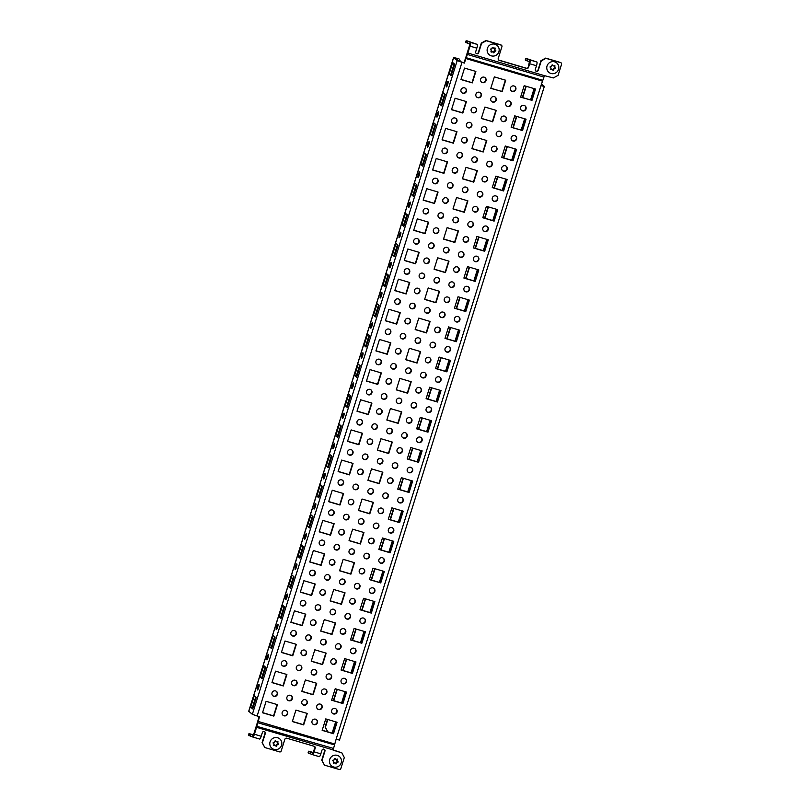 <?xml version="1.0" encoding="UTF-8"?>
<svg xmlns="http://www.w3.org/2000/svg" width="810" height="810" viewBox="0 0 810 810"><rect width="100%" height="100%" fill="white"/><g stroke="black" fill="none" stroke-linecap="round" stroke-linejoin="round"><path stroke-width="1.21" d="M525.255 59.96L525.751 58.29L536.929 62.036A3.422 0.668 106.4 0 1 536.473 65.752L529.669 63.747L528.535 67.372A1.59 1.549 -50.1 0 1 526.571 68.435L499.254 60.375A1.59 1.549 -50.1 0 1 498.241 58.421L501.927 46.666A1.266 1.235 129.9 0 0 501.106 45.107L486.314 40.743L481.606 43.305L478.68 52.65A1.59 1.549 -50.1 0 1 476.169 53.43A1.59 1.549 -50.1 0 1 475.693 51.769L476.827 48.154L470.033 46.15A3.422 0.668 -73.6 0 0 470.488 42.424L467.117 40.885L477.292 44.428A3.422 0.668 106.4 0 1 476.827 48.154M501.542 45.34L501.258 45.097A1.266 1.235 129.9 0 0 500.823 44.864L486.03 40.5L481.312 43.062L478.386 52.407A1.59 1.549 -50.1 0 1 476.027 53.298M541.475 83.956L544.34 86.397L540.938 85.698L543.956 77.061A4.313 0.85 106.4 0 0 544.442 75.654L553.382 77.932L558.09 75.36L561.563 64.273A1.266 1.235 129.9 0 0 560.753 62.714L545.96 58.35L541.252 60.912L538.316 70.257A1.59 1.549 -50.1 0 1 535.815 71.027A1.59 1.549 -50.1 0 1 535.339 69.376L536.473 65.752M561.188 62.947L560.895 62.704A1.266 1.235 129.9 0 0 560.459 62.471L545.667 58.107L540.958 60.669L538.032 70.014A1.59 1.549 -50.1 0 1 535.673 70.905M313.865 724.626A2.855 2.784 -50.1 0 1 312.255 720.596A2.855 2.784 -50.1 0 1 316.538 719.715A2.855 2.784 -50.1 0 1 313.865 724.626M316.396 719.604A2.855 2.784 -50.1 0 1 313.571 724.383A2.855 2.784 -50.1 0 1 312.741 723.968M504.549 116.134A2.855 2.784 129.9 0 0 501.866 121.034A2.855 2.784 129.9 0 0 506.159 120.163A2.855 2.784 129.9 0 0 504.549 116.134M501.724 120.913A2.855 2.784 129.9 0 0 505.825 120.001A2.855 2.784 129.9 0 0 505.379 116.539M470.002 122.411A2.855 2.784 129.9 0 0 467.319 127.312A2.855 2.784 129.9 0 0 471.612 126.441A2.855 2.784 129.9 0 0 470.002 122.411M467.178 127.18A2.855 2.784 129.9 0 0 471.278 126.279A2.855 2.784 129.9 0 0 470.833 122.816M499.821 131.21A2.855 2.784 129.9 0 0 497.148 136.11A2.855 2.784 129.9 0 0 501.43 135.24A2.855 2.784 129.9 0 0 499.821 131.21M497.006 135.989A2.855 2.784 129.9 0 0 500.661 131.615M484.917 126.805A2.855 2.784 129.9 0 0 482.233 131.706A2.855 2.784 129.9 0 0 486.526 130.835A2.855 2.784 129.9 0 0 484.917 126.805M482.092 131.584A2.855 2.784 129.9 0 0 485.747 127.221M514.735 135.614A2.855 2.784 129.9 0 0 512.052 140.515A2.855 2.784 129.9 0 0 516.345 139.644A2.855 2.784 129.9 0 0 514.735 135.614M511.91 140.383A2.855 2.784 129.9 0 0 516.01 139.482A2.855 2.784 129.9 0 0 515.565 136.019M455.088 118.007A2.855 2.784 129.9 0 0 452.405 122.907A2.855 2.784 129.9 0 0 456.698 122.037A2.855 2.784 129.9 0 0 455.088 118.007M452.274 122.786A2.855 2.784 129.9 0 0 455.929 118.412M474.731 107.335A2.855 2.784 129.9 0 0 472.048 112.236A2.855 2.784 129.9 0 0 476.341 111.365A2.855 2.784 129.9 0 0 474.731 107.335M471.906 112.104A2.855 2.784 129.9 0 0 475.996 111.203A2.855 2.784 129.9 0 0 475.561 107.74M484.177 77.183A2.855 2.784 129.9 0 0 481.494 82.083A2.855 2.784 129.9 0 0 485.787 81.213A2.855 2.784 129.9 0 0 484.177 77.183M481.353 81.952A2.855 2.784 129.9 0 0 485.453 81.051A2.855 2.784 129.9 0 0 485.008 77.588M513.996 85.981A2.855 2.784 129.9 0 0 511.312 90.882A2.855 2.784 129.9 0 0 515.606 90.011A2.855 2.784 129.9 0 0 513.996 85.981M511.181 90.75A2.855 2.784 129.9 0 0 515.271 89.849A2.855 2.784 129.9 0 0 514.826 86.386M479.449 92.259A2.855 2.784 129.9 0 0 476.766 97.159A2.855 2.784 129.9 0 0 481.059 96.289A2.855 2.784 129.9 0 0 479.449 92.259M476.634 97.028A2.855 2.784 129.9 0 0 480.725 96.127A2.855 2.784 129.9 0 0 480.279 92.664M509.277 101.058A2.855 2.784 129.9 0 0 506.594 105.958A2.855 2.784 129.9 0 0 510.887 105.087A2.855 2.784 129.9 0 0 509.277 101.058M506.452 105.837A2.855 2.784 129.9 0 0 510.108 101.463M494.363 96.653A2.855 2.784 129.9 0 0 491.68 101.554A2.855 2.784 129.9 0 0 495.973 100.683A2.855 2.784 129.9 0 0 494.363 96.653M491.538 101.432A2.855 2.784 129.9 0 0 495.639 100.531A2.855 2.784 129.9 0 0 495.193 97.068M524.181 105.452A2.855 2.784 129.9 0 0 521.498 110.362A2.855 2.784 129.9 0 0 525.791 109.492A2.855 2.784 129.9 0 0 524.181 105.452M521.367 110.231A2.855 2.784 129.9 0 0 525.457 109.33A2.855 2.784 129.9 0 0 525.022 105.867M464.545 87.855A2.855 2.784 129.9 0 0 461.862 92.755A2.855 2.784 129.9 0 0 466.155 91.884A2.855 2.784 129.9 0 0 464.545 87.855M461.72 92.634A2.855 2.784 129.9 0 0 465.375 88.26M465.274 137.487A2.855 2.784 129.9 0 0 462.601 142.388A2.855 2.784 129.9 0 0 466.884 141.517A2.855 2.784 129.9 0 0 465.274 137.487M462.459 142.256A2.855 2.784 129.9 0 0 466.55 141.355A2.855 2.784 129.9 0 0 466.115 137.892M455.827 167.64A2.855 2.784 129.9 0 0 453.144 172.54A2.855 2.784 129.9 0 0 457.437 171.669A2.855 2.784 129.9 0 0 455.827 167.64M453.003 172.409A2.855 2.784 129.9 0 0 457.103 171.507A2.855 2.784 129.9 0 0 456.658 168.045M446.381 197.792A2.855 2.784 129.9 0 0 443.698 202.692A2.855 2.784 129.9 0 0 447.991 201.822A2.855 2.784 129.9 0 0 446.381 197.792M443.556 202.571A2.855 2.784 129.9 0 0 447.211 198.197M436.934 227.944A2.855 2.784 129.9 0 0 434.251 232.845A2.855 2.784 129.9 0 0 438.544 231.974A2.855 2.784 129.9 0 0 436.934 227.944M434.109 232.723A2.855 2.784 129.9 0 0 437.764 228.349M427.477 258.096A2.855 2.784 129.9 0 0 424.794 262.997A2.855 2.784 129.9 0 0 429.087 262.126A2.855 2.784 129.9 0 0 427.477 258.096M424.653 262.875A2.855 2.784 129.9 0 0 428.753 261.974A2.855 2.784 129.9 0 0 428.308 258.501M418.031 288.249A2.855 2.784 129.9 0 0 415.348 293.149A2.855 2.784 129.9 0 0 419.641 292.278A2.855 2.784 129.9 0 0 418.031 288.249M415.206 293.028A2.855 2.784 129.9 0 0 419.307 292.126A2.855 2.784 129.9 0 0 418.861 288.664M408.584 318.401A2.855 2.784 129.9 0 0 405.901 323.301A2.855 2.784 129.9 0 0 410.194 322.431A2.855 2.784 129.9 0 0 408.584 318.401M405.759 323.18A2.855 2.784 129.9 0 0 409.414 318.816M399.127 348.553A2.855 2.784 129.9 0 0 396.454 353.454A2.855 2.784 129.9 0 0 400.737 352.583A2.855 2.784 129.9 0 0 399.127 348.553M396.313 353.332A2.855 2.784 129.9 0 0 399.968 348.968M389.681 378.705A2.855 2.784 129.9 0 0 386.998 383.616A2.855 2.784 129.9 0 0 391.291 382.745A2.855 2.784 129.9 0 0 389.681 378.705M386.856 383.484A2.855 2.784 129.9 0 0 390.957 382.583A2.855 2.784 129.9 0 0 390.511 379.12M380.234 408.858A2.855 2.784 129.9 0 0 377.551 413.768A2.855 2.784 129.9 0 0 381.844 412.897A2.855 2.784 129.9 0 0 380.234 408.858M377.409 413.637A2.855 2.784 129.9 0 0 381.51 412.735A2.855 2.784 129.9 0 0 381.065 409.273M370.788 439.02A2.855 2.784 129.9 0 0 368.104 443.921A2.855 2.784 129.9 0 0 372.397 443.05A2.855 2.784 129.9 0 0 370.788 439.02M367.963 443.789A2.855 2.784 129.9 0 0 372.053 442.888A2.855 2.784 129.9 0 0 371.618 439.425M361.331 469.172A2.855 2.784 129.9 0 0 358.648 474.073A2.855 2.784 129.9 0 0 362.941 473.202A2.855 2.784 129.9 0 0 361.331 469.172M358.516 473.941A2.855 2.784 129.9 0 0 362.607 473.04A2.855 2.784 129.9 0 0 362.171 469.577M351.884 499.325A2.855 2.784 129.9 0 0 349.201 504.225A2.855 2.784 129.9 0 0 353.494 503.354A2.855 2.784 129.9 0 0 351.884 499.325M349.059 504.093A2.855 2.784 129.9 0 0 353.16 503.192A2.855 2.784 129.9 0 0 352.714 499.729M342.438 529.477A2.855 2.784 129.9 0 0 339.755 534.377A2.855 2.784 129.9 0 0 344.048 533.506A2.855 2.784 129.9 0 0 342.438 529.477M339.613 534.256A2.855 2.784 129.9 0 0 343.268 529.882M332.991 559.629A2.855 2.784 129.9 0 0 330.308 564.529A2.855 2.784 129.9 0 0 334.601 563.659A2.855 2.784 129.9 0 0 332.991 559.629M330.166 564.408A2.855 2.784 129.9 0 0 333.821 560.034M323.534 589.781A2.855 2.784 129.9 0 0 320.851 594.682A2.855 2.784 129.9 0 0 325.144 593.811A2.855 2.784 129.9 0 0 323.534 589.781M320.709 594.56A2.855 2.784 129.9 0 0 324.81 593.649A2.855 2.784 129.9 0 0 324.365 590.186M314.088 619.933A2.855 2.784 129.9 0 0 311.404 624.834A2.855 2.784 129.9 0 0 315.697 623.963A2.855 2.784 129.9 0 0 314.088 619.933M311.263 624.712A2.855 2.784 129.9 0 0 315.363 623.811A2.855 2.784 129.9 0 0 314.918 620.338M304.641 650.086A2.855 2.784 129.9 0 0 301.958 654.986A2.855 2.784 129.9 0 0 306.251 654.115A2.855 2.784 129.9 0 0 304.641 650.086M301.816 654.865A2.855 2.784 129.9 0 0 305.471 650.501M295.184 680.238A2.855 2.784 129.9 0 0 292.511 685.138A2.855 2.784 129.9 0 0 296.794 684.268A2.855 2.784 129.9 0 0 295.184 680.238M292.369 685.017A2.855 2.784 129.9 0 0 296.025 680.653M445.642 148.159A2.855 2.784 129.9 0 0 442.959 153.06A2.855 2.784 129.9 0 0 447.252 152.189A2.855 2.784 129.9 0 0 445.642 148.159M442.817 152.938A2.855 2.784 129.9 0 0 446.917 152.037A2.855 2.784 129.9 0 0 446.472 148.574M436.195 178.311A2.855 2.784 129.9 0 0 433.512 183.212A2.855 2.784 129.9 0 0 437.805 182.341A2.855 2.784 129.9 0 0 436.195 178.311M433.37 183.09A2.855 2.784 129.9 0 0 437.025 178.727M426.748 208.464A2.855 2.784 129.9 0 0 424.065 213.364A2.855 2.784 129.9 0 0 428.358 212.493A2.855 2.784 129.9 0 0 426.748 208.464M423.924 213.243A2.855 2.784 129.9 0 0 427.579 208.879M417.292 238.616A2.855 2.784 129.9 0 0 414.609 243.526A2.855 2.784 129.9 0 0 418.902 242.656A2.855 2.784 129.9 0 0 417.292 238.616M414.467 243.395A2.855 2.784 129.9 0 0 418.567 242.494A2.855 2.784 129.9 0 0 418.122 239.031M407.845 268.768A2.855 2.784 129.9 0 0 405.162 273.679A2.855 2.784 129.9 0 0 409.455 272.808A2.855 2.784 129.9 0 0 407.845 268.768M405.02 273.547A2.855 2.784 129.9 0 0 409.121 272.646A2.855 2.784 129.9 0 0 408.675 269.183M398.399 298.93A2.855 2.784 129.9 0 0 395.715 303.831A2.855 2.784 129.9 0 0 400.008 302.96A2.855 2.784 129.9 0 0 398.399 298.93M395.574 303.699A2.855 2.784 129.9 0 0 399.664 302.798A2.855 2.784 129.9 0 0 399.229 299.335M388.942 329.083A2.855 2.784 129.9 0 0 386.269 333.983A2.855 2.784 129.9 0 0 390.552 333.113A2.855 2.784 129.9 0 0 388.942 329.083M386.127 333.852A2.855 2.784 129.9 0 0 390.217 332.95A2.855 2.784 129.9 0 0 389.782 329.488M379.495 359.235A2.855 2.784 129.9 0 0 376.812 364.135A2.855 2.784 129.9 0 0 381.105 363.265A2.855 2.784 129.9 0 0 379.495 359.235M376.67 364.004A2.855 2.784 129.9 0 0 380.771 363.103A2.855 2.784 129.9 0 0 380.325 359.64M370.048 389.387A2.855 2.784 129.9 0 0 367.365 394.288A2.855 2.784 129.9 0 0 371.658 393.417A2.855 2.784 129.9 0 0 370.048 389.387M367.224 394.166A2.855 2.784 129.9 0 0 371.324 393.255A2.855 2.784 129.9 0 0 370.879 389.792M360.602 419.539A2.855 2.784 129.9 0 0 357.919 424.44A2.855 2.784 129.9 0 0 362.212 423.569A2.855 2.784 129.9 0 0 360.602 419.539M357.777 424.318A2.855 2.784 129.9 0 0 361.432 419.944M351.145 449.692A2.855 2.784 129.9 0 0 348.462 454.592A2.855 2.784 129.9 0 0 352.755 453.721A2.855 2.784 129.9 0 0 351.145 449.692M348.33 454.471A2.855 2.784 129.9 0 0 352.421 453.559A2.855 2.784 129.9 0 0 351.975 450.097M341.699 479.844A2.855 2.784 129.9 0 0 339.015 484.744A2.855 2.784 129.9 0 0 343.308 483.874A2.855 2.784 129.9 0 0 341.699 479.844M338.874 484.623A2.855 2.784 129.9 0 0 342.974 483.722A2.855 2.784 129.9 0 0 342.529 480.249M332.252 509.996A2.855 2.784 129.9 0 0 329.569 514.897A2.855 2.784 129.9 0 0 333.862 514.026A2.855 2.784 129.9 0 0 332.252 509.996M329.427 514.775A2.855 2.784 129.9 0 0 333.082 510.411M322.795 540.149A2.855 2.784 129.9 0 0 320.122 545.049A2.855 2.784 129.9 0 0 324.415 544.178A2.855 2.784 129.9 0 0 322.795 540.149M319.98 544.928A2.855 2.784 129.9 0 0 323.635 540.564M313.349 570.301A2.855 2.784 129.9 0 0 310.665 575.211A2.855 2.784 129.9 0 0 314.958 574.331A2.855 2.784 129.9 0 0 313.349 570.301M310.524 575.08A2.855 2.784 129.9 0 0 314.624 574.179A2.855 2.784 129.9 0 0 314.179 570.716M303.902 600.453A2.855 2.784 129.9 0 0 301.219 605.364A2.855 2.784 129.9 0 0 305.512 604.493A2.855 2.784 129.9 0 0 303.902 600.453M301.077 605.232A2.855 2.784 129.9 0 0 305.178 604.331A2.855 2.784 129.9 0 0 304.732 600.868M294.455 630.605A2.855 2.784 129.9 0 0 291.772 635.516A2.855 2.784 129.9 0 0 296.065 634.645A2.855 2.784 129.9 0 0 294.455 630.605M291.63 635.384A2.855 2.784 129.9 0 0 295.721 634.483A2.855 2.784 129.9 0 0 295.285 631.02M284.998 660.768A2.855 2.784 129.9 0 0 282.315 665.668A2.855 2.784 129.9 0 0 286.608 664.797A2.855 2.784 129.9 0 0 284.998 660.768M282.184 665.537A2.855 2.784 129.9 0 0 286.274 664.635A2.855 2.784 129.9 0 0 285.839 661.173M275.552 690.92A2.855 2.784 129.9 0 0 272.869 695.82A2.855 2.784 129.9 0 0 277.162 694.95A2.855 2.784 129.9 0 0 275.552 690.92M272.727 695.689A2.855 2.784 129.9 0 0 276.828 694.788A2.855 2.784 129.9 0 0 276.382 691.325M505.288 165.766A2.855 2.784 129.9 0 0 502.605 170.667A2.855 2.784 129.9 0 0 506.898 169.796A2.855 2.784 129.9 0 0 505.288 165.766M502.463 170.535A2.855 2.784 129.9 0 0 506.554 169.634A2.855 2.784 129.9 0 0 506.118 166.172M495.841 195.919A2.855 2.784 129.9 0 0 493.158 200.819A2.855 2.784 129.9 0 0 497.451 199.948A2.855 2.784 129.9 0 0 495.841 195.919M493.017 200.688A2.855 2.784 129.9 0 0 497.107 199.786A2.855 2.784 129.9 0 0 496.672 196.324M486.385 226.071A2.855 2.784 129.9 0 0 483.702 230.971A2.855 2.784 129.9 0 0 487.995 230.101A2.855 2.784 129.9 0 0 486.385 226.071M483.56 230.85A2.855 2.784 129.9 0 0 487.66 229.939A2.855 2.784 129.9 0 0 487.215 226.476M476.938 256.223A2.855 2.784 129.9 0 0 474.255 261.124A2.855 2.784 129.9 0 0 478.548 260.253A2.855 2.784 129.9 0 0 476.938 256.223M474.113 261.002A2.855 2.784 129.9 0 0 478.214 260.091A2.855 2.784 129.9 0 0 477.768 256.628M467.492 286.375A2.855 2.784 129.9 0 0 464.808 291.276A2.855 2.784 129.9 0 0 469.101 290.405A2.855 2.784 129.9 0 0 467.492 286.375M464.667 291.154A2.855 2.784 129.9 0 0 468.322 286.781M458.035 316.528A2.855 2.784 129.9 0 0 455.362 321.428A2.855 2.784 129.9 0 0 459.645 320.558A2.855 2.784 129.9 0 0 458.035 316.528M455.22 321.307A2.855 2.784 129.9 0 0 459.31 320.406A2.855 2.784 129.9 0 0 458.875 316.933M448.588 346.68A2.855 2.784 129.9 0 0 445.905 351.58A2.855 2.784 129.9 0 0 450.198 350.71A2.855 2.784 129.9 0 0 448.588 346.68M445.763 351.459A2.855 2.784 129.9 0 0 449.864 350.558A2.855 2.784 129.9 0 0 449.418 347.095M439.142 376.832A2.855 2.784 129.9 0 0 436.458 381.733A2.855 2.784 129.9 0 0 440.751 380.862A2.855 2.784 129.9 0 0 439.142 376.832M436.317 381.611A2.855 2.784 129.9 0 0 440.417 380.71A2.855 2.784 129.9 0 0 439.972 377.247M429.695 406.984A2.855 2.784 129.9 0 0 427.012 411.895A2.855 2.784 129.9 0 0 431.305 411.014A2.855 2.784 129.9 0 0 429.695 406.984M426.87 411.763A2.855 2.784 129.9 0 0 430.525 407.4M420.238 437.137A2.855 2.784 129.9 0 0 417.555 442.047A2.855 2.784 129.9 0 0 421.848 441.177A2.855 2.784 129.9 0 0 420.238 437.137M417.423 441.916A2.855 2.784 129.9 0 0 421.514 441.015A2.855 2.784 129.9 0 0 421.068 437.552M410.791 467.299A2.855 2.784 129.9 0 0 408.108 472.2A2.855 2.784 129.9 0 0 412.401 471.329A2.855 2.784 129.9 0 0 410.791 467.299M407.967 472.068A2.855 2.784 129.9 0 0 412.067 471.167A2.855 2.784 129.9 0 0 411.622 467.704M401.345 497.451A2.855 2.784 129.9 0 0 398.662 502.352A2.855 2.784 129.9 0 0 402.955 501.481A2.855 2.784 129.9 0 0 401.345 497.451M398.52 502.22A2.855 2.784 129.9 0 0 402.61 501.319A2.855 2.784 129.9 0 0 402.175 497.856M391.888 527.604A2.855 2.784 129.9 0 0 389.215 532.504A2.855 2.784 129.9 0 0 393.508 531.633A2.855 2.784 129.9 0 0 391.888 527.604M389.073 532.372A2.855 2.784 129.9 0 0 393.164 531.471A2.855 2.784 129.9 0 0 392.728 528.009M382.442 557.756A2.855 2.784 129.9 0 0 379.758 562.656A2.855 2.784 129.9 0 0 384.051 561.786A2.855 2.784 129.9 0 0 382.442 557.756M379.617 562.525A2.855 2.784 129.9 0 0 383.717 561.624A2.855 2.784 129.9 0 0 383.272 558.161M372.995 587.908A2.855 2.784 129.9 0 0 370.312 592.809A2.855 2.784 129.9 0 0 374.605 591.938A2.855 2.784 129.9 0 0 372.995 587.908M370.17 592.687A2.855 2.784 129.9 0 0 374.271 591.776A2.855 2.784 129.9 0 0 373.825 588.313M363.548 618.06A2.855 2.784 129.9 0 0 360.865 622.961A2.855 2.784 129.9 0 0 365.158 622.09A2.855 2.784 129.9 0 0 363.548 618.06M360.723 622.839A2.855 2.784 129.9 0 0 364.378 618.465M354.091 648.213A2.855 2.784 129.9 0 0 351.418 653.113A2.855 2.784 129.9 0 0 355.701 652.242A2.855 2.784 129.9 0 0 354.091 648.213M351.277 652.992A2.855 2.784 129.9 0 0 354.932 648.618M344.645 678.365A2.855 2.784 129.9 0 0 341.962 683.265A2.855 2.784 129.9 0 0 346.255 682.395A2.855 2.784 129.9 0 0 344.645 678.365M341.82 683.144A2.855 2.784 129.9 0 0 345.921 682.243A2.855 2.784 129.9 0 0 345.475 678.77M335.198 708.517A2.855 2.784 129.9 0 0 332.515 713.418A2.855 2.784 129.9 0 0 336.808 712.547A2.855 2.784 129.9 0 0 335.198 708.517M332.373 713.296A2.855 2.784 129.9 0 0 336.029 708.932M475.46 156.958A2.855 2.784 129.9 0 0 472.787 161.868A2.855 2.784 129.9 0 0 477.07 160.998A2.855 2.784 129.9 0 0 475.46 156.958M472.645 161.737A2.855 2.784 129.9 0 0 476.3 157.373M466.013 187.11A2.855 2.784 129.9 0 0 463.33 192.021A2.855 2.784 129.9 0 0 467.623 191.15A2.855 2.784 129.9 0 0 466.013 187.11M463.188 191.889A2.855 2.784 129.9 0 0 467.289 190.988A2.855 2.784 129.9 0 0 466.843 187.525M456.567 217.272A2.855 2.784 129.9 0 0 453.883 222.173A2.855 2.784 129.9 0 0 458.176 221.302A2.855 2.784 129.9 0 0 456.567 217.272M453.742 222.041A2.855 2.784 129.9 0 0 457.842 221.14A2.855 2.784 129.9 0 0 457.397 217.677M447.12 247.425A2.855 2.784 129.9 0 0 444.437 252.325A2.855 2.784 129.9 0 0 448.73 251.454A2.855 2.784 129.9 0 0 447.12 247.425M444.295 252.194A2.855 2.784 129.9 0 0 448.386 251.292A2.855 2.784 129.9 0 0 447.95 247.83M437.663 277.577A2.855 2.784 129.9 0 0 434.98 282.477A2.855 2.784 129.9 0 0 439.273 281.607A2.855 2.784 129.9 0 0 437.663 277.577M434.849 282.346A2.855 2.784 129.9 0 0 438.939 281.445A2.855 2.784 129.9 0 0 438.493 277.982M428.217 307.729A2.855 2.784 129.9 0 0 425.533 312.63A2.855 2.784 129.9 0 0 429.826 311.759A2.855 2.784 129.9 0 0 428.217 307.729M425.392 312.508A2.855 2.784 129.9 0 0 429.492 311.597A2.855 2.784 129.9 0 0 429.047 308.134M418.77 337.881A2.855 2.784 129.9 0 0 416.087 342.782A2.855 2.784 129.9 0 0 420.38 341.911A2.855 2.784 129.9 0 0 418.77 337.881M415.945 342.66A2.855 2.784 129.9 0 0 419.6 338.286M409.323 368.034A2.855 2.784 129.9 0 0 406.64 372.934A2.855 2.784 129.9 0 0 410.933 372.063A2.855 2.784 129.9 0 0 409.323 368.034M406.498 372.813A2.855 2.784 129.9 0 0 410.154 368.439M399.867 398.186A2.855 2.784 129.9 0 0 397.183 403.086A2.855 2.784 129.9 0 0 401.476 402.216A2.855 2.784 129.9 0 0 399.867 398.186M397.042 402.965A2.855 2.784 129.9 0 0 401.142 402.064A2.855 2.784 129.9 0 0 400.697 398.591M390.42 428.338A2.855 2.784 129.9 0 0 387.737 433.239A2.855 2.784 129.9 0 0 392.03 432.368A2.855 2.784 129.9 0 0 390.42 428.338M387.595 433.117A2.855 2.784 129.9 0 0 391.696 432.216A2.855 2.784 129.9 0 0 391.25 428.753M380.973 458.49A2.855 2.784 129.9 0 0 378.29 463.391A2.855 2.784 129.9 0 0 382.583 462.52A2.855 2.784 129.9 0 0 380.973 458.49M378.149 463.269A2.855 2.784 129.9 0 0 381.804 458.905M371.517 488.643A2.855 2.784 129.9 0 0 368.844 493.553A2.855 2.784 129.9 0 0 373.126 492.672A2.855 2.784 129.9 0 0 371.517 488.643M368.702 493.422A2.855 2.784 129.9 0 0 372.357 489.058M362.07 518.795A2.855 2.784 129.9 0 0 359.387 523.706A2.855 2.784 129.9 0 0 363.68 522.835A2.855 2.784 129.9 0 0 362.07 518.795M359.245 523.574A2.855 2.784 129.9 0 0 363.346 522.673A2.855 2.784 129.9 0 0 362.9 519.21M352.623 548.957A2.855 2.784 129.9 0 0 349.94 553.858A2.855 2.784 129.9 0 0 354.233 552.987A2.855 2.784 129.9 0 0 352.623 548.957M349.798 553.726A2.855 2.784 129.9 0 0 353.889 552.825A2.855 2.784 129.9 0 0 353.454 549.362M343.177 579.11A2.855 2.784 129.9 0 0 340.494 584.01A2.855 2.784 129.9 0 0 344.787 583.139A2.855 2.784 129.9 0 0 343.177 579.11M340.352 583.878A2.855 2.784 129.9 0 0 344.442 582.977A2.855 2.784 129.9 0 0 344.007 579.514M333.72 609.262A2.855 2.784 129.9 0 0 331.037 614.162A2.855 2.784 129.9 0 0 335.33 613.292A2.855 2.784 129.9 0 0 333.72 609.262M330.905 614.031A2.855 2.784 129.9 0 0 334.996 613.129A2.855 2.784 129.9 0 0 334.55 609.667M324.273 639.414A2.855 2.784 129.9 0 0 321.59 644.314A2.855 2.784 129.9 0 0 325.883 643.444A2.855 2.784 129.9 0 0 324.273 639.414M321.449 644.183A2.855 2.784 129.9 0 0 325.549 643.282A2.855 2.784 129.9 0 0 325.104 639.819M314.827 669.566A2.855 2.784 129.9 0 0 312.144 674.467A2.855 2.784 129.9 0 0 316.437 673.596A2.855 2.784 129.9 0 0 314.827 669.566M312.002 674.345A2.855 2.784 129.9 0 0 315.657 669.971M305.37 699.719A2.855 2.784 129.9 0 0 302.697 704.619A2.855 2.784 129.9 0 0 306.98 703.748A2.855 2.784 129.9 0 0 305.37 699.719M302.555 704.497A2.855 2.784 129.9 0 0 306.21 700.124M490.374 161.362A2.855 2.784 129.9 0 0 487.691 166.263A2.855 2.784 129.9 0 0 491.984 165.392A2.855 2.784 129.9 0 0 490.374 161.362M487.549 166.141A2.855 2.784 129.9 0 0 491.65 165.23A2.855 2.784 129.9 0 0 491.204 161.767M480.927 191.514A2.855 2.784 129.9 0 0 478.244 196.415A2.855 2.784 129.9 0 0 482.537 195.544A2.855 2.784 129.9 0 0 480.927 191.514M478.102 196.293A2.855 2.784 129.9 0 0 482.193 195.392A2.855 2.784 129.9 0 0 481.758 191.919M471.481 221.667A2.855 2.784 129.9 0 0 468.798 226.567A2.855 2.784 129.9 0 0 473.091 225.696A2.855 2.784 129.9 0 0 471.481 221.667M468.656 226.446A2.855 2.784 129.9 0 0 472.311 222.082M462.024 251.819A2.855 2.784 129.9 0 0 459.341 256.719A2.855 2.784 129.9 0 0 463.634 255.849A2.855 2.784 129.9 0 0 462.024 251.819M459.199 256.598A2.855 2.784 129.9 0 0 463.3 255.697A2.855 2.784 129.9 0 0 462.854 252.234M452.577 281.971A2.855 2.784 129.9 0 0 449.894 286.882A2.855 2.784 129.9 0 0 454.187 286.001A2.855 2.784 129.9 0 0 452.577 281.971M449.752 286.75A2.855 2.784 129.9 0 0 453.853 285.849A2.855 2.784 129.9 0 0 453.408 282.386M443.131 312.123A2.855 2.784 129.9 0 0 440.448 317.034A2.855 2.784 129.9 0 0 444.741 316.163A2.855 2.784 129.9 0 0 443.131 312.123M440.306 316.902A2.855 2.784 129.9 0 0 444.396 316.001A2.855 2.784 129.9 0 0 443.961 312.538M433.674 342.286A2.855 2.784 129.9 0 0 431.001 347.186A2.855 2.784 129.9 0 0 435.284 346.315A2.855 2.784 129.9 0 0 433.674 342.286M430.859 347.055A2.855 2.784 129.9 0 0 434.95 346.154A2.855 2.784 129.9 0 0 434.514 342.691M424.227 372.438A2.855 2.784 129.9 0 0 421.544 377.339A2.855 2.784 129.9 0 0 425.837 376.468A2.855 2.784 129.9 0 0 424.227 372.438M421.402 377.207A2.855 2.784 129.9 0 0 425.503 376.306A2.855 2.784 129.9 0 0 425.058 372.843M414.781 402.59A2.855 2.784 129.9 0 0 412.098 407.491A2.855 2.784 129.9 0 0 416.391 406.62A2.855 2.784 129.9 0 0 414.781 402.59M411.956 407.359A2.855 2.784 129.9 0 0 416.056 406.458A2.855 2.784 129.9 0 0 415.611 402.995M405.334 432.742A2.855 2.784 129.9 0 0 402.651 437.643A2.855 2.784 129.9 0 0 406.944 436.772A2.855 2.784 129.9 0 0 405.334 432.742M402.509 437.511A2.855 2.784 129.9 0 0 406.6 436.61A2.855 2.784 129.9 0 0 406.164 433.147M395.877 462.895A2.855 2.784 129.9 0 0 393.194 467.795A2.855 2.784 129.9 0 0 397.487 466.925A2.855 2.784 129.9 0 0 395.877 462.895M393.063 467.674A2.855 2.784 129.9 0 0 396.718 463.3M386.431 493.047A2.855 2.784 129.9 0 0 383.748 497.947A2.855 2.784 129.9 0 0 388.041 497.077A2.855 2.784 129.9 0 0 386.431 493.047M383.606 497.826A2.855 2.784 129.9 0 0 387.707 496.915A2.855 2.784 129.9 0 0 387.261 493.452M376.984 523.199A2.855 2.784 129.9 0 0 374.301 528.1A2.855 2.784 129.9 0 0 378.594 527.229A2.855 2.784 129.9 0 0 376.984 523.199M374.159 527.978A2.855 2.784 129.9 0 0 378.25 527.077A2.855 2.784 129.9 0 0 377.814 523.604M367.537 553.351A2.855 2.784 129.9 0 0 364.854 558.252A2.855 2.784 129.9 0 0 369.147 557.381A2.855 2.784 129.9 0 0 367.537 553.351M364.713 558.13A2.855 2.784 129.9 0 0 368.368 553.767M358.081 583.504A2.855 2.784 129.9 0 0 355.398 588.404A2.855 2.784 129.9 0 0 359.691 587.533A2.855 2.784 129.9 0 0 358.081 583.504M355.256 588.283A2.855 2.784 129.9 0 0 359.356 587.382A2.855 2.784 129.9 0 0 358.911 583.919M348.634 613.656A2.855 2.784 129.9 0 0 345.951 618.556A2.855 2.784 129.9 0 0 350.244 617.686A2.855 2.784 129.9 0 0 348.634 613.656M345.809 618.435A2.855 2.784 129.9 0 0 349.91 617.534A2.855 2.784 129.9 0 0 349.464 614.071M339.188 643.808A2.855 2.784 129.9 0 0 336.504 648.719A2.855 2.784 129.9 0 0 340.797 647.848A2.855 2.784 129.9 0 0 339.188 643.808M336.363 648.587A2.855 2.784 129.9 0 0 340.018 644.223M329.731 673.96A2.855 2.784 129.9 0 0 327.058 678.871A2.855 2.784 129.9 0 0 331.341 678A2.855 2.784 129.9 0 0 329.731 673.96M326.916 678.74A2.855 2.784 129.9 0 0 331.007 677.838A2.855 2.784 129.9 0 0 330.571 674.376M320.284 704.123A2.855 2.784 129.9 0 0 317.601 709.023A2.855 2.784 129.9 0 0 321.894 708.153A2.855 2.784 129.9 0 0 320.284 704.123M317.459 708.892A2.855 2.784 129.9 0 0 321.56 707.991A2.855 2.784 129.9 0 0 321.114 704.528M460.556 152.564A2.855 2.784 129.9 0 0 457.873 157.464A2.855 2.784 129.9 0 0 462.166 156.593A2.855 2.784 129.9 0 0 460.556 152.564M457.731 157.332A2.855 2.784 129.9 0 0 461.821 156.431A2.855 2.784 129.9 0 0 461.386 152.969M451.099 182.716A2.855 2.784 129.9 0 0 448.426 187.616A2.855 2.784 129.9 0 0 452.709 186.745A2.855 2.784 129.9 0 0 451.099 182.716M448.284 187.495A2.855 2.784 129.9 0 0 451.94 183.121M441.652 212.868A2.855 2.784 129.9 0 0 438.969 217.769A2.855 2.784 129.9 0 0 443.262 216.898A2.855 2.784 129.9 0 0 441.652 212.868M438.828 217.647A2.855 2.784 129.9 0 0 442.928 216.736A2.855 2.784 129.9 0 0 442.483 213.273M432.206 243.02A2.855 2.784 129.9 0 0 429.523 247.921A2.855 2.784 129.9 0 0 433.816 247.05A2.855 2.784 129.9 0 0 432.206 243.02M429.381 247.799A2.855 2.784 129.9 0 0 433.482 246.888A2.855 2.784 129.9 0 0 433.036 243.425M422.759 273.173A2.855 2.784 129.9 0 0 420.076 278.073A2.855 2.784 129.9 0 0 424.369 277.202A2.855 2.784 129.9 0 0 422.759 273.173M419.934 277.951A2.855 2.784 129.9 0 0 424.025 277.05A2.855 2.784 129.9 0 0 423.589 273.577M413.302 303.325A2.855 2.784 129.9 0 0 410.619 308.225A2.855 2.784 129.9 0 0 414.912 307.354A2.855 2.784 129.9 0 0 413.302 303.325M410.488 308.104A2.855 2.784 129.9 0 0 414.143 303.74M403.856 333.477A2.855 2.784 129.9 0 0 401.173 338.377A2.855 2.784 129.9 0 0 405.466 337.507A2.855 2.784 129.9 0 0 403.856 333.477M401.031 338.256A2.855 2.784 129.9 0 0 405.132 337.355A2.855 2.784 129.9 0 0 404.686 333.892M394.409 363.629A2.855 2.784 129.9 0 0 391.726 368.54A2.855 2.784 129.9 0 0 396.019 367.659A2.855 2.784 129.9 0 0 394.409 363.629M391.584 368.408A2.855 2.784 129.9 0 0 395.24 364.044M384.963 393.781A2.855 2.784 129.9 0 0 382.279 398.692A2.855 2.784 129.9 0 0 386.572 397.821A2.855 2.784 129.9 0 0 384.963 393.781M382.138 398.56A2.855 2.784 129.9 0 0 386.228 397.659A2.855 2.784 129.9 0 0 385.793 394.197M375.506 423.944A2.855 2.784 129.9 0 0 372.823 428.844A2.855 2.784 129.9 0 0 377.116 427.974A2.855 2.784 129.9 0 0 375.506 423.944M372.681 428.713A2.855 2.784 129.9 0 0 376.782 427.812A2.855 2.784 129.9 0 0 376.336 424.349M366.059 454.096A2.855 2.784 129.9 0 0 363.376 458.997A2.855 2.784 129.9 0 0 367.669 458.126A2.855 2.784 129.9 0 0 366.059 454.096M363.234 458.865A2.855 2.784 129.9 0 0 367.335 457.964A2.855 2.784 129.9 0 0 366.889 454.501M356.613 484.248A2.855 2.784 129.9 0 0 353.929 489.149A2.855 2.784 129.9 0 0 358.222 488.278A2.855 2.784 129.9 0 0 356.613 484.248M353.788 489.017A2.855 2.784 129.9 0 0 357.878 488.116A2.855 2.784 129.9 0 0 357.443 484.653M347.156 514.401A2.855 2.784 129.9 0 0 344.483 519.301A2.855 2.784 129.9 0 0 348.766 518.43A2.855 2.784 129.9 0 0 347.156 514.401M344.341 519.169A2.855 2.784 129.9 0 0 348.432 518.268A2.855 2.784 129.9 0 0 347.996 514.806M337.709 544.553A2.855 2.784 129.9 0 0 335.026 549.453A2.855 2.784 129.9 0 0 339.319 548.583A2.855 2.784 129.9 0 0 337.709 544.553M334.884 549.332A2.855 2.784 129.9 0 0 338.985 548.421A2.855 2.784 129.9 0 0 338.539 544.958M328.263 574.705A2.855 2.784 129.9 0 0 325.579 579.606A2.855 2.784 129.9 0 0 329.873 578.735A2.855 2.784 129.9 0 0 328.263 574.705M325.438 579.484A2.855 2.784 129.9 0 0 329.538 578.573A2.855 2.784 129.9 0 0 329.093 575.11M318.816 604.857A2.855 2.784 129.9 0 0 316.133 609.758A2.855 2.784 129.9 0 0 320.426 608.887A2.855 2.784 129.9 0 0 318.816 604.857M315.991 609.636A2.855 2.784 129.9 0 0 320.082 608.735A2.855 2.784 129.9 0 0 319.646 605.262M309.359 635.01A2.855 2.784 129.9 0 0 306.676 639.91A2.855 2.784 129.9 0 0 310.969 639.039A2.855 2.784 129.9 0 0 309.359 635.01M306.544 639.789A2.855 2.784 129.9 0 0 310.2 635.425M299.913 665.162A2.855 2.784 129.9 0 0 297.229 670.062A2.855 2.784 129.9 0 0 301.522 669.192A2.855 2.784 129.9 0 0 299.913 665.162M297.088 669.941A2.855 2.784 129.9 0 0 301.188 669.04A2.855 2.784 129.9 0 0 300.743 665.577M290.466 695.314A2.855 2.784 129.9 0 0 287.783 700.215A2.855 2.784 129.9 0 0 292.076 699.344A2.855 2.784 129.9 0 0 290.466 695.314M287.641 700.093A2.855 2.784 129.9 0 0 291.296 695.729M495.102 146.286A2.855 2.784 129.9 0 0 492.419 151.186A2.855 2.784 129.9 0 0 496.712 150.316A2.855 2.784 129.9 0 0 495.102 146.286M492.277 151.065A2.855 2.784 129.9 0 0 495.933 146.691M485.646 176.438A2.855 2.784 129.9 0 0 482.973 181.339A2.855 2.784 129.9 0 0 487.266 180.468A2.855 2.784 129.9 0 0 485.646 176.438M482.831 181.217A2.855 2.784 129.9 0 0 486.921 180.316A2.855 2.784 129.9 0 0 486.486 176.843M476.199 206.59A2.855 2.784 129.9 0 0 473.516 211.491A2.855 2.784 129.9 0 0 477.809 210.62A2.855 2.784 129.9 0 0 476.199 206.59M473.374 211.369A2.855 2.784 129.9 0 0 477.475 210.468A2.855 2.784 129.9 0 0 477.029 207.006M466.752 236.743A2.855 2.784 129.9 0 0 464.069 241.643A2.855 2.784 129.9 0 0 468.362 240.773A2.855 2.784 129.9 0 0 466.752 236.743M463.927 241.522A2.855 2.784 129.9 0 0 468.028 240.621A2.855 2.784 129.9 0 0 467.583 237.158M457.306 266.895A2.855 2.784 129.9 0 0 454.623 271.806A2.855 2.784 129.9 0 0 458.916 270.925A2.855 2.784 129.9 0 0 457.306 266.895M454.481 271.674A2.855 2.784 129.9 0 0 458.136 267.31M447.849 297.047A2.855 2.784 129.9 0 0 445.166 301.958A2.855 2.784 129.9 0 0 449.459 301.087A2.855 2.784 129.9 0 0 447.849 297.047M445.034 301.826A2.855 2.784 129.9 0 0 448.689 297.462M438.402 327.2A2.855 2.784 129.9 0 0 435.719 332.11A2.855 2.784 129.9 0 0 440.012 331.239A2.855 2.784 129.9 0 0 438.402 327.2M435.577 331.978A2.855 2.784 129.9 0 0 439.678 331.077A2.855 2.784 129.9 0 0 439.233 327.615M428.956 357.362A2.855 2.784 129.9 0 0 426.273 362.262A2.855 2.784 129.9 0 0 430.566 361.392A2.855 2.784 129.9 0 0 428.956 357.362M426.131 362.131A2.855 2.784 129.9 0 0 430.221 361.23A2.855 2.784 129.9 0 0 429.786 357.767M419.509 387.514A2.855 2.784 129.9 0 0 416.826 392.415A2.855 2.784 129.9 0 0 421.119 391.544A2.855 2.784 129.9 0 0 419.509 387.514M416.684 392.283A2.855 2.784 129.9 0 0 420.775 391.382A2.855 2.784 129.9 0 0 420.339 387.919M410.052 417.666A2.855 2.784 129.9 0 0 407.369 422.567A2.855 2.784 129.9 0 0 411.662 421.696A2.855 2.784 129.9 0 0 410.052 417.666M407.227 422.435A2.855 2.784 129.9 0 0 411.328 421.534A2.855 2.784 129.9 0 0 410.883 418.071M400.606 447.819A2.855 2.784 129.9 0 0 397.923 452.719A2.855 2.784 129.9 0 0 402.216 451.848A2.855 2.784 129.9 0 0 400.606 447.819M397.781 452.598A2.855 2.784 129.9 0 0 401.882 451.686A2.855 2.784 129.9 0 0 401.436 448.224M391.159 477.971A2.855 2.784 129.9 0 0 388.476 482.871A2.855 2.784 129.9 0 0 392.769 482.001A2.855 2.784 129.9 0 0 391.159 477.971M388.334 482.75A2.855 2.784 129.9 0 0 391.989 478.376M381.702 508.123A2.855 2.784 129.9 0 0 379.029 513.024A2.855 2.784 129.9 0 0 383.312 512.153A2.855 2.784 129.9 0 0 381.702 508.123M378.888 512.902A2.855 2.784 129.9 0 0 382.543 508.528M372.256 538.275A2.855 2.784 129.9 0 0 369.573 543.176A2.855 2.784 129.9 0 0 373.866 542.305A2.855 2.784 129.9 0 0 372.256 538.275M369.431 543.054A2.855 2.784 129.9 0 0 373.531 542.153A2.855 2.784 129.9 0 0 373.086 538.68M362.809 568.428A2.855 2.784 129.9 0 0 360.126 573.328A2.855 2.784 129.9 0 0 364.419 572.457A2.855 2.784 129.9 0 0 362.809 568.428M359.984 573.207A2.855 2.784 129.9 0 0 364.085 572.305A2.855 2.784 129.9 0 0 363.639 568.843M353.363 598.58A2.855 2.784 129.9 0 0 350.679 603.48A2.855 2.784 129.9 0 0 354.972 602.61A2.855 2.784 129.9 0 0 353.363 598.58M350.538 603.359A2.855 2.784 129.9 0 0 354.193 598.995M343.906 628.732A2.855 2.784 129.9 0 0 341.223 633.643A2.855 2.784 129.9 0 0 345.516 632.762A2.855 2.784 129.9 0 0 343.906 628.732M341.091 633.511A2.855 2.784 129.9 0 0 344.746 629.147M334.459 658.884A2.855 2.784 129.9 0 0 331.776 663.795A2.855 2.784 129.9 0 0 336.069 662.924A2.855 2.784 129.9 0 0 334.459 658.884M331.634 663.663A2.855 2.784 129.9 0 0 335.735 662.762A2.855 2.784 129.9 0 0 335.289 659.299M325.012 689.047A2.855 2.784 129.9 0 0 322.329 693.947A2.855 2.784 129.9 0 0 326.622 693.076A2.855 2.784 129.9 0 0 325.012 689.047M322.188 693.816A2.855 2.784 129.9 0 0 326.278 692.914A2.855 2.784 129.9 0 0 325.843 689.452M284.037 715.817A2.855 2.784 -50.1 0 1 282.427 711.788A2.855 2.784 -50.1 0 1 286.72 710.917A2.855 2.784 -50.1 0 1 284.037 715.817M286.568 710.805A2.855 2.784 -50.1 0 1 283.753 715.574A2.855 2.784 -50.1 0 1 282.913 715.169M437.258 113.937A2.855 0.557 106.4 0 1 438.534 111.598A2.855 0.557 106.4 0 1 438.19 114.726A2.855 0.557 106.4 0 1 436.914 117.065A2.855 0.557 106.4 0 1 437.258 113.937M427.812 144.099A2.855 0.557 106.4 0 1 429.087 141.75A2.855 0.557 106.4 0 1 428.743 144.879A2.855 0.557 106.4 0 1 427.467 147.218A2.855 0.557 106.4 0 1 427.812 144.099M418.365 174.251A2.855 0.557 106.4 0 1 419.631 171.902A2.855 0.557 106.4 0 1 419.296 175.031A2.855 0.557 106.4 0 1 418.021 177.37A2.855 0.557 106.4 0 1 418.365 174.251M408.908 204.403A2.855 0.557 106.4 0 1 410.184 202.054A2.855 0.557 106.4 0 1 409.84 205.183A2.855 0.557 106.4 0 1 408.574 207.532A2.855 0.557 106.4 0 1 408.908 204.403M399.462 234.556A2.855 0.557 106.4 0 1 400.737 232.207A2.855 0.557 106.4 0 1 400.393 235.335A2.855 0.557 106.4 0 1 399.117 237.684A2.855 0.557 106.4 0 1 399.462 234.556M390.015 264.708A2.855 0.557 106.4 0 1 391.291 262.359A2.855 0.557 106.4 0 1 390.947 265.488A2.855 0.557 106.4 0 1 389.671 267.837A2.855 0.557 106.4 0 1 390.015 264.708M380.568 294.86A2.855 0.557 106.4 0 1 381.834 292.511A2.855 0.557 106.4 0 1 381.5 295.64A2.855 0.557 106.4 0 1 380.224 297.989A2.855 0.557 106.4 0 1 380.568 294.86M371.112 325.012A2.855 0.557 106.4 0 1 372.387 322.663A2.855 0.557 106.4 0 1 372.043 325.792A2.855 0.557 106.4 0 1 370.767 328.141A2.855 0.557 106.4 0 1 371.112 325.012M361.665 355.165A2.855 0.557 106.4 0 1 362.941 352.816A2.855 0.557 106.4 0 1 362.596 355.944A2.855 0.557 106.4 0 1 361.321 358.293A2.855 0.557 106.4 0 1 361.665 355.165M352.218 385.317A2.855 0.557 106.4 0 1 353.494 382.968A2.855 0.557 106.4 0 1 353.15 386.097A2.855 0.557 106.4 0 1 351.874 388.446A2.855 0.557 106.4 0 1 352.218 385.317M342.762 415.469A2.855 0.557 106.4 0 1 344.037 413.13A2.855 0.557 106.4 0 1 343.693 416.249A2.855 0.557 106.4 0 1 342.427 418.598A2.855 0.557 106.4 0 1 342.762 415.469M333.315 445.621A2.855 0.557 106.4 0 1 334.591 443.283A2.855 0.557 106.4 0 1 334.246 446.401A2.855 0.557 106.4 0 1 332.971 448.75A2.855 0.557 106.4 0 1 333.315 445.621M323.868 475.774A2.855 0.557 106.4 0 1 325.144 473.435A2.855 0.557 106.4 0 1 324.8 476.563A2.855 0.557 106.4 0 1 323.524 478.902A2.855 0.557 106.4 0 1 323.868 475.774M314.422 505.936A2.855 0.557 106.4 0 1 315.687 503.587A2.855 0.557 106.4 0 1 315.353 506.716A2.855 0.557 106.4 0 1 314.077 509.055A2.855 0.557 106.4 0 1 314.422 505.936M304.965 536.088A2.855 0.557 106.4 0 1 306.241 533.739A2.855 0.557 106.4 0 1 305.897 536.868A2.855 0.557 106.4 0 1 304.631 539.217A2.855 0.557 106.4 0 1 304.965 536.088M295.518 566.241A2.855 0.557 106.4 0 1 296.794 563.892A2.855 0.557 106.4 0 1 296.45 567.02A2.855 0.557 106.4 0 1 295.174 569.369A2.855 0.557 106.4 0 1 295.518 566.241M286.072 596.393A2.855 0.557 106.4 0 1 287.348 594.044A2.855 0.557 106.4 0 1 287.003 597.172A2.855 0.557 106.4 0 1 285.727 599.521A2.855 0.557 106.4 0 1 286.072 596.393M276.615 626.545A2.855 0.557 106.4 0 1 277.891 624.196A2.855 0.557 106.4 0 1 277.557 627.325A2.855 0.557 106.4 0 1 276.281 629.674A2.855 0.557 106.4 0 1 276.615 626.545M267.168 656.697A2.855 0.557 106.4 0 1 268.444 654.348A2.855 0.557 106.4 0 1 268.1 657.477A2.855 0.557 106.4 0 1 266.824 659.826A2.855 0.557 106.4 0 1 267.168 656.697M257.722 686.85A2.855 0.557 106.4 0 1 258.998 684.501A2.855 0.557 106.4 0 1 258.653 687.629A2.855 0.557 106.4 0 1 257.377 689.978A2.855 0.557 106.4 0 1 257.722 686.85M446.705 83.784A2.855 0.557 106.4 0 1 447.981 81.445A2.855 0.557 106.4 0 1 447.647 84.564A2.855 0.557 106.4 0 1 446.371 86.913A2.855 0.557 106.4 0 1 446.705 83.784M451.555 109.552L462.55 112.803L466.094 101.493M481.373 118.361L492.369 121.601L495.912 110.292M511.191 127.16L522.187 130.41L525.741 119.09M461.001 79.4L471.997 82.65L475.541 71.331M490.819 88.209L501.815 91.449L505.359 80.139M520.648 97.008L531.644 100.248L535.187 88.938M501.744 157.312L512.74 160.562L516.284 149.243M492.298 187.464L503.293 190.715L506.837 179.395M482.841 217.617L493.847 220.867L497.391 209.547M473.394 247.769L484.39 251.019L487.934 239.699M463.948 277.921L474.943 281.171L478.487 269.862M454.501 308.083L465.497 311.324L469.041 300.014M445.044 338.236L456.04 341.476L459.594 330.166M435.598 368.388L446.593 371.628L450.137 360.318M426.151 398.54L437.147 401.78L440.691 390.471M416.694 428.692L427.7 431.933L431.244 420.623M407.248 458.845L418.243 462.095L421.797 450.775M397.801 488.997L408.797 492.247L412.341 480.927M388.354 519.149L399.35 522.399L402.894 511.08M378.898 549.301L389.904 552.552L393.447 541.232M369.451 579.454L380.447 582.704L383.991 571.384M360.005 609.606L371 612.856L374.544 601.536M350.558 639.758L361.554 643.008L365.097 631.699M341.101 669.921L352.097 673.161L355.651 661.851M331.654 700.073L342.65 703.313L346.194 692.003M471.926 148.513L482.922 151.754L486.466 140.444M462.469 178.666L473.465 181.906L477.019 170.596M453.023 208.818L464.019 212.068L467.562 200.748M443.576 238.97L454.572 242.22L458.116 230.901M434.119 269.123L445.125 272.373L448.669 261.053M424.673 299.275L435.669 302.525L439.222 291.205M415.226 329.427L426.222 332.677L429.766 321.357M405.78 359.579L416.775 362.829L420.319 351.52M396.323 389.742L407.329 392.982L410.873 381.672M386.876 419.894L397.872 423.134L401.416 411.824M377.43 450.046L388.425 453.286L391.969 441.976M367.983 480.198L378.979 483.438L382.522 472.129M358.526 510.351L369.522 513.591L373.076 502.281M349.08 540.503L360.075 543.753L363.619 532.433M339.633 570.655L350.629 573.905L354.173 562.585M330.176 600.807L341.182 604.058L344.726 592.738M320.73 630.96L331.725 634.21L335.279 622.89M311.283 661.112L322.279 664.362L325.822 653.042M301.836 691.264L312.832 694.514L316.376 683.194M442.098 139.715L453.094 142.955L456.648 131.645M432.651 169.867L443.647 173.107L447.191 161.798M423.205 200.019L434.2 203.259L437.744 191.95M413.748 230.172L424.754 233.412L428.298 222.102M404.301 260.324L415.297 263.564L418.841 252.254M394.855 290.476L405.85 293.726L409.394 282.406M385.408 320.628L396.404 323.878L399.948 312.559M375.951 350.781L386.947 354.031L390.501 342.711M366.505 380.933L377.5 384.183L381.044 372.863M357.058 411.085L368.054 414.335L371.598 403.016M347.601 441.237L358.607 444.487L362.151 433.178M338.155 471.4L349.15 474.64L352.704 463.33M328.708 501.552L339.704 504.792L343.248 493.482M319.261 531.704L330.257 534.944L333.801 523.635M309.805 561.856L320.811 565.096L324.354 553.787M300.358 592.009L311.354 595.249L314.898 583.939M290.911 622.161L301.907 625.411L305.451 614.091M281.465 652.313L292.461 655.563L296.004 644.244M272.008 682.465L283.004 685.716L286.558 674.396M336.747 722.155L333.204 733.465L322.208 730.225M306.929 713.357L303.375 724.667L292.38 721.416M277.101 704.548L273.557 715.868L262.561 712.618M253.743 734.923L248.964 733.597L253.368 735.358L257.357 722.621A4.313 0.85 106.4 0 1 257.762 721.153L259.149 716.708M465.598 42.404L466.125 40.713L465.598 42.404L469.962 44.115L465.993 56.862A4.313 0.85 106.4 0 0 465.497 58.269L464.059 62.846L458.875 61.094L455.281 58.057L458.905 58.786L453.58 57.53L457.204 60.598L464.353 63.089L467.37 54.452A4.313 0.85 -73.6 0 0 467.866 53.055L470.033 46.15M248.457 735.278L252.811 737.029A3.422 0.668 -73.6 0 0 252.862 737.059A3.422 0.668 -73.6 0 0 254.391 734.245L256.557 727.329A4.313 0.85 -73.6 0 0 256.962 725.861L259.483 716.809L252.345 714.319L248.721 711.241L453.58 57.53M339.42 740.016L336.069 739.408L333.548 748.46A4.313 0.85 106.4 0 1 333.143 749.928L341.86 752.875L344.311 757.553L340.828 768.649A1.266 1.235 -50.1 0 1 339.258 769.5L324.466 765.136L322.026 760.458L324.952 751.113A1.59 1.549 129.9 0 0 324.476 749.452A1.59 1.549 129.9 0 0 321.965 750.232L320.831 753.847A3.422 0.668 106.4 0 1 319.302 756.672A3.422 0.668 106.4 0 1 319.251 756.641L312.569 754.667M295.933 710.107L307.263 713.448L303.669 724.909L292.339 721.568L295.933 710.107M275.552 671.156L271.968 682.607L283.298 685.959L286.892 674.497L275.552 671.156M285.009 641.004L281.414 652.455L292.744 655.806L296.339 644.345L285.009 641.004M294.455 610.841L290.861 622.303L302.201 625.644L305.785 614.193L294.455 610.841M303.902 580.689L300.318 592.15L311.647 595.492L315.242 584.04L303.902 580.689M313.359 550.537L309.764 561.998L321.094 565.34L324.688 553.888L313.359 550.537M322.805 520.385L319.211 531.846L330.541 535.187L334.135 523.736L322.805 520.385M332.252 490.232L328.658 501.694L339.998 505.035L343.582 493.574L332.252 490.232M341.699 460.08L338.114 471.541L349.444 474.883L353.038 463.421L341.699 460.08M351.155 429.928L347.561 441.389L358.891 444.731L362.485 433.269L351.155 429.928M360.602 399.775L357.007 411.237L368.347 414.578L371.932 403.117L360.602 399.775M370.048 369.623L366.464 381.075L377.794 384.426L381.378 372.964L370.048 369.623M379.495 339.471L375.911 350.922L387.241 354.274L390.835 342.812L379.495 339.471M388.952 309.319L385.358 320.77L396.687 324.121L400.282 312.66L388.952 309.319M398.399 279.167L394.804 290.618L406.144 293.969L409.728 282.508L398.399 279.167M407.845 249.004L404.261 260.466L415.591 263.807L419.185 252.356L407.845 249.004M417.302 218.852L413.707 230.313L425.037 233.655L428.632 222.203L417.302 218.852M426.748 188.7L423.154 200.161L434.484 203.502L438.078 192.051L426.748 188.7M436.195 158.547L432.601 170.009L443.941 173.35L447.525 161.899L436.195 158.547M445.642 128.395L442.058 139.857L453.387 143.198L456.982 131.736L445.642 128.395M301.786 691.416L313.116 694.757L316.71 683.296L305.38 679.954L301.786 691.416M311.232 661.264L322.572 664.605L326.157 653.144L314.827 649.802L311.232 661.264M320.689 631.101L332.019 634.453L335.613 622.991L324.273 619.65L320.689 631.101M330.136 600.949L341.466 604.301L345.06 592.839L333.73 589.498L330.136 600.949M339.582 570.797L350.922 574.148L354.507 562.687L343.177 559.346L339.582 570.797M349.039 540.645L360.369 543.986L363.953 532.534L352.623 529.183L349.039 540.645M358.486 510.492L369.816 513.834L373.41 502.382L362.07 499.031L358.486 510.492M367.932 480.34L379.262 483.681L382.857 472.23L371.527 468.879L367.932 480.34M377.379 450.188L388.719 453.529L392.303 442.078L380.973 438.726L377.379 450.188M386.836 420.036L398.166 423.377L401.76 411.915L390.42 408.574L386.836 420.036M396.282 389.883L407.612 393.225L411.207 381.763L399.877 378.422L396.282 389.883M405.729 359.731L417.059 363.072L420.653 351.611L409.323 348.27L405.729 359.731M415.176 329.579L426.516 332.92L430.1 321.459L418.77 318.117L415.176 329.579M424.632 299.417L435.962 302.768L439.557 291.306L428.217 287.965L424.632 299.417M434.079 269.264L445.409 272.616L449.003 261.154L437.673 257.813L434.079 269.264M443.526 239.112L454.866 242.463L458.45 231.002L447.12 227.661L443.526 239.112M452.982 208.96L464.312 212.311L467.897 200.85L456.567 197.508L452.982 208.96M462.429 178.807L473.759 182.149L477.353 170.697L466.023 167.346L462.429 178.807M471.876 148.655L483.205 151.996L486.8 140.545L475.47 137.194L471.876 148.655M331.614 700.215L342.944 703.556L346.528 692.104L335.198 688.753L331.614 700.215M341.061 670.062L352.391 673.404L355.985 661.942L344.645 658.601L341.061 670.062M350.507 639.91L361.837 643.251L365.432 631.79L354.102 628.449L350.507 639.91M359.954 609.758L371.294 613.099L374.878 601.638L363.548 598.296L359.954 609.758M369.411 579.606L380.74 582.947L384.335 571.485L372.995 568.144L369.411 579.606M378.857 549.443L390.187 552.795L393.781 541.333L382.452 537.992L378.857 549.443M388.304 519.291L399.634 522.642L403.228 511.181L391.898 507.84L388.304 519.291M397.75 489.139L409.091 492.49L412.675 481.029L401.345 477.687L397.75 489.139M407.207 458.986L418.537 462.328L422.132 450.876L410.791 447.535L407.207 458.986M416.654 428.834L427.984 432.175L431.578 420.724L420.248 417.373L416.654 428.834M426.1 398.682L437.44 402.023L441.025 390.572L429.695 387.22L426.1 398.682M435.557 368.53L446.887 371.871L450.471 360.42L439.142 357.068L435.557 368.53M445.004 338.377L456.334 341.719L459.928 330.257L448.588 326.916L445.004 338.377M454.45 308.225L465.78 311.567L469.375 300.105L458.045 296.764L454.45 308.225M463.897 278.073L475.237 281.414L478.821 269.953L467.492 266.611L463.897 278.073M473.354 247.921L484.684 251.262L488.278 239.8L476.938 236.459L473.354 247.921M482.8 217.758L494.13 221.11L497.725 209.648L486.395 206.307L482.8 217.758M492.247 187.606L503.577 190.957L507.171 179.496L495.841 176.155L492.247 187.606M501.704 157.454L513.034 160.805L516.618 149.344L505.288 146.002L501.704 157.454M531.927 100.491L535.521 89.039L524.192 85.688L520.597 97.149L531.644 100.248M502.109 91.692L505.703 80.241L494.363 76.889L490.779 88.351L501.815 91.449M460.951 79.552L472.291 82.893L475.875 71.432L464.545 68.091L460.951 79.552M522.48 130.653L526.075 119.191L514.735 115.85L511.15 127.302L522.187 130.41M492.662 121.844L496.246 110.393L484.917 107.041L481.322 118.503L492.369 121.601M451.504 109.704L462.834 113.046L466.428 101.584L455.099 98.243L451.504 109.704M325.752 718.905L337.082 722.257L333.497 733.708L322.157 730.367L325.752 718.905M262.521 712.76L266.105 701.308L277.435 704.649L273.851 716.111L262.521 712.76M460.647 61.823L459.189 59.029M327.706 731.845L325.114 726.894L327.898 731.906M325.407 727.137L327.797 719.513M333.7 700.67L337.243 689.361M343.146 670.518L346.69 659.208M352.593 640.366L356.147 629.056M362.05 610.213L365.593 598.904M371.496 580.061L375.04 568.741M380.943 549.909L384.497 538.589M390.4 519.757L393.943 508.437M399.846 489.604L403.39 478.285M409.293 459.452L412.837 448.132M418.74 429.29L422.293 417.98M428.196 399.138L431.74 387.828M437.643 368.985L441.187 357.676M447.09 338.833L450.633 327.524M456.546 308.681L460.09 297.371M465.993 278.529L469.537 267.219M475.44 248.376L478.983 237.067M484.886 218.224L488.44 206.904M494.343 188.072L497.887 176.752M503.79 157.92L507.333 146.6M513.236 127.767L516.78 116.448M522.683 97.615L526.237 86.295M325.114 726.894L327.463 719.412M333.366 700.569L336.909 689.259M342.812 670.417L346.356 659.107M352.259 640.264L355.813 628.955M361.716 610.112L365.259 598.803M371.162 579.96L374.706 568.65M380.609 549.808L384.153 538.498M390.055 519.655L393.609 508.346M399.512 489.503L403.056 478.183M408.959 459.351L412.503 448.031M418.406 429.199L421.959 417.879M427.862 399.046L431.406 387.727M437.309 368.894L440.853 357.575M446.755 338.732L450.299 327.422M456.202 308.58L459.756 297.27M465.659 278.427L469.203 267.118M475.106 248.275L478.649 236.965M484.552 218.123L488.096 206.813M494.009 187.971L497.553 176.661M503.455 157.818L506.999 146.499M512.902 127.666L516.446 116.346M522.349 97.514L525.903 86.194M250.685 707.221L252.649 708.871L256.243 697.41L254.269 695.76L250.685 707.221L252.872 708.153M255.717 696.975L252.356 707.717M449.125 74.004L452.709 62.552L454.683 64.192L451.089 75.654L449.125 74.004L450.795 74.5L454.157 63.757M451.312 74.935L450.795 74.5M260.132 677.069L263.726 665.607L265.69 667.258L262.096 678.719L260.132 677.069L261.802 677.565L265.164 666.822M262.329 678L261.802 677.565M269.578 646.917L273.173 635.455L275.137 637.106L271.552 648.567L269.578 646.917L271.249 647.413L274.62 636.67M271.775 647.848L271.249 647.413M279.035 616.764L282.619 605.303L284.593 606.953L280.999 618.415L279.035 616.764L280.705 617.26L284.067 606.518M281.222 617.696L280.705 617.26M288.481 586.612L292.076 575.151L294.04 576.801L290.446 588.262L288.481 586.612L290.152 587.098L293.514 576.366M290.679 587.544L290.152 587.098M297.928 556.46L301.522 544.998L303.487 546.649L299.902 558.1L297.928 556.46L299.599 556.946L302.97 546.213M300.125 557.391L299.599 556.946M307.375 526.308L310.969 514.846L312.943 516.496L309.349 527.948L307.375 526.308L309.045 526.794L312.417 516.051M309.572 527.239L309.045 526.794M316.832 496.155L320.416 484.694L322.39 486.344L318.796 497.796L316.832 496.155L318.502 496.641L321.864 485.899M319.018 497.077L318.502 496.641M326.278 465.993L329.873 454.542L331.837 456.182L328.242 467.643L326.278 465.993L327.949 466.489L331.31 455.746M328.475 466.925L327.949 466.489M335.725 435.841L339.319 424.389L341.283 426.03L337.699 437.491L335.725 435.841L337.395 436.337L340.767 425.594M337.922 436.772L337.395 436.337M345.182 405.688L348.766 394.237L350.74 395.877L347.146 407.339L345.182 405.688L346.842 406.185L350.214 395.442M347.368 406.62L346.842 406.185M354.628 375.536L358.212 364.085L360.187 365.725L356.592 377.187L354.628 375.536L356.299 376.032L359.66 365.29M356.815 376.468L356.299 376.032M364.075 345.384L367.669 333.923L369.633 335.573L366.049 347.034L364.075 345.384L365.745 345.88L369.117 335.137M366.272 346.315L365.745 345.88M373.521 315.232L377.116 303.77L379.08 305.421L375.496 316.882L373.521 315.232L375.192 315.728L378.564 304.985M375.718 316.163L375.192 315.728M382.978 285.079L386.562 273.618L388.537 275.268L384.942 286.73L382.978 285.079L384.649 285.576L388.01 274.833M385.165 286.011L384.649 285.576M392.425 254.927L396.019 243.466L397.983 245.116L394.389 256.578L392.425 254.927L394.095 255.423L397.457 244.681M394.622 255.859L394.095 255.423M401.871 224.775L405.466 213.314L407.43 214.964L403.846 226.415L401.871 224.775L403.542 225.261L406.914 214.528M404.068 225.706L403.542 225.261M411.318 194.623L414.912 183.161L416.887 184.812L413.292 196.263L411.318 194.623L412.989 195.109L416.36 184.366M413.515 195.554L412.989 195.109M420.775 164.47L424.359 153.009L426.333 154.659L422.739 166.111L420.775 164.47L422.445 164.956L425.807 154.214M422.962 165.402L422.445 164.956M430.221 134.318L433.816 122.857L435.78 124.507L432.186 135.958L430.221 134.318L431.892 134.804L435.253 124.062M432.418 135.24L431.892 134.804M439.668 104.156L443.262 92.704L445.227 94.345L441.642 105.806L439.668 104.156L441.339 104.652L444.71 93.909M441.865 105.087L441.339 104.652M541.252 84.665L542.649 85.86L540.979 85.546M525.751 58.29L530.135 60.021A3.422 0.668 -73.6 0 1 529.669 63.747M525.771 58.31L525.245 60.001L527.057 60.871L529.436 61.58L529.973 59.889M529.436 61.58L528.252 67.129A1.59 1.549 -50.1 0 1 526.287 68.192L498.97 60.132A1.59 1.549 -50.1 0 1 498.575 59.95M469.8 43.973L470.326 42.282M253.176 735.207L252.649 736.897M248.437 735.288L248.984 733.627L248.447 735.318M313.379 752.52L308.61 751.204L308.094 752.915L312.457 754.637A3.422 0.668 -73.6 0 0 312.508 754.657A3.422 0.668 -73.6 0 0 314.037 751.842L315.171 748.227A1.59 1.549 129.9 0 0 314.148 746.273L286.831 738.214A1.59 1.549 129.9 0 0 284.867 739.287L281.181 751.042A1.266 1.235 -50.1 0 1 279.612 751.893L264.819 747.529L262.379 742.861L265.305 733.506A1.59 1.549 129.9 0 0 264.829 731.855A1.59 1.549 129.9 0 0 262.329 732.625L261.195 736.249A3.422 0.668 106.4 0 1 259.666 739.064A3.422 0.668 106.4 0 1 259.615 739.034L252.923 737.059M308.073 752.895L308.61 751.204L312.822 752.804L312.296 754.495M312.822 752.804L314.877 747.984A1.59 1.549 129.9 0 0 314.543 746.456M264.819 747.529L262.086 742.618L265.022 733.263A1.59 1.549 129.9 0 0 264.678 731.744M324.466 765.136L321.732 760.215L324.658 750.87A1.59 1.549 129.9 0 0 324.324 749.341M333.082 750.131L341.86 752.875M555.478 68.445A2.855 2.784 129.9 0 0 555.508 68.344L555.255 67.888A0.952 0.931 -50.1 0 1 554.911 66.299L554.941 65.782A2.855 2.784 129.9 0 0 554.799 65.62L554.273 65.62A0.952 0.931 -50.1 0 1 552.724 65.164L552.288 64.881A2.855 2.784 129.9 0 0 552.086 64.932L551.812 65.387A0.952 0.931 -50.1 0 1 550.608 66.511L550.142 66.754A2.855 2.784 129.9 0 0 550.081 66.967L550.324 67.422A0.952 0.931 -50.1 0 1 550.678 69.002L550.638 69.528A2.855 2.784 129.9 0 0 550.79 69.68L551.306 69.69A0.952 0.931 -50.1 0 1 552.855 70.146L553.291 70.419A2.855 2.784 129.9 0 0 553.503 70.369L553.777 69.923A0.952 0.931 -50.1 0 1 554.971 68.789L555.437 68.546A2.855 2.784 129.9 0 0 555.478 68.445M552.845 70.085L552.876 70.075A2.855 2.784 129.9 0 0 553.088 70.024L553.362 69.569A0.952 0.931 -50.1 0 1 554.556 68.445L555.032 68.202A2.855 2.784 129.9 0 0 555.093 67.989L555.103 67.827M558.546 69.346A6.115 5.974 129.9 0 0 556.713 62.967A6.115 5.974 129.9 0 0 547.044 65.954A6.115 5.974 129.9 0 0 548.866 72.343A6.115 5.974 129.9 0 0 558.546 69.346M554.931 67.716L554.516 67.362A0.952 0.931 -50.1 0 1 554.496 65.954L554.587 65.519M550.587 69.437L550.891 69.336A0.952 0.931 -50.1 0 1 552.137 69.295L552.552 69.64M550.071 67.139A0.952 0.931 -50.1 0 1 550.243 67.25L550.658 67.594M553.028 65.671L552.622 65.326A0.952 0.931 -50.1 0 1 552.329 64.881M495.831 50.848A2.855 2.784 129.9 0 0 495.862 50.736L495.619 50.281A0.952 0.931 -50.1 0 1 495.264 48.701L495.295 48.175A2.855 2.784 129.9 0 0 495.153 48.023L494.637 48.023A0.952 0.931 -50.1 0 1 493.087 47.557L492.652 47.284A2.855 2.784 129.9 0 0 492.44 47.334L492.166 47.78A0.952 0.931 -50.1 0 1 490.961 48.914L490.495 49.157A2.855 2.784 129.9 0 0 490.435 49.359L490.678 49.815A0.952 0.931 -50.1 0 1 491.032 51.405L491.002 51.921A2.855 2.784 129.9 0 0 491.143 52.083L491.67 52.083A0.952 0.931 -50.1 0 1 493.219 52.539L493.644 52.822A2.855 2.784 129.9 0 0 493.857 52.771L494.13 52.316A0.952 0.931 -50.1 0 1 495.335 51.192L495.801 50.949A2.855 2.784 129.9 0 0 495.831 50.848M493.199 52.478L493.229 52.478A2.855 2.784 129.9 0 0 493.442 52.427L493.715 51.972A0.952 0.931 -50.1 0 1 494.92 50.838L495.386 50.605A2.855 2.784 129.9 0 0 495.447 50.392L495.457 50.22M498.899 51.749A6.115 5.974 129.9 0 0 497.077 45.36A6.115 5.974 129.9 0 0 487.397 48.357A6.115 5.974 129.9 0 0 489.23 54.736A6.115 5.974 129.9 0 0 498.899 51.749M495.285 50.109L494.869 49.764A0.952 0.931 -50.1 0 1 494.849 48.357L494.94 47.911M490.941 51.84L491.255 51.739A0.952 0.931 -50.1 0 1 492.49 51.688L492.905 52.032M490.425 49.532A0.952 0.931 -50.1 0 1 490.597 49.643L491.012 49.997M493.391 48.063L492.976 47.719A0.952 0.931 -50.1 0 1 492.683 47.274M338.145 761.967A2.855 2.784 129.9 0 0 338.175 761.866L337.922 761.41A0.952 0.931 -50.1 0 1 337.567 759.821L337.608 759.304A2.855 2.784 129.9 0 0 337.456 759.142L336.94 759.142A0.952 0.931 -50.1 0 1 335.391 758.687L334.955 758.403A2.855 2.784 129.9 0 0 334.743 758.454L334.469 758.909A0.952 0.931 -50.1 0 1 333.274 760.033L332.809 760.276A2.855 2.784 129.9 0 0 332.738 760.489L332.991 760.944A0.952 0.931 -50.1 0 1 333.335 762.524L333.305 763.05A2.855 2.784 129.9 0 0 333.457 763.202L333.973 763.212A0.952 0.931 -50.1 0 1 335.522 763.668L335.958 763.941A2.855 2.784 129.9 0 0 336.17 763.891L336.444 763.445A0.952 0.931 -50.1 0 1 337.638 762.311L338.104 762.068A2.855 2.784 129.9 0 0 338.145 761.967M335.502 763.607L335.542 763.597A2.855 2.784 129.9 0 0 335.755 763.546L336.029 763.091A0.952 0.931 -50.1 0 1 337.223 761.967L337.689 761.724A2.855 2.784 129.9 0 0 337.76 761.511L337.76 761.349M341.202 762.868A6.115 5.974 129.9 0 0 339.38 756.489A6.115 5.974 129.9 0 0 329.71 759.476A6.115 5.974 129.9 0 0 331.533 765.865A6.115 5.974 129.9 0 0 341.202 762.868M337.598 761.238L337.183 760.884A0.952 0.931 -50.1 0 1 337.162 759.476L337.243 759.041M333.254 762.959L333.558 762.858A0.952 0.931 -50.1 0 1 334.803 762.817L335.218 763.162M332.738 760.661A0.952 0.931 -50.1 0 1 332.9 760.772L333.315 761.116M335.694 759.193L335.279 758.848A0.952 0.931 -50.1 0 1 334.996 758.403M278.498 744.37A2.855 2.784 129.9 0 0 278.529 744.258L278.275 743.803A0.952 0.931 -50.1 0 1 277.931 742.223L277.962 741.697A2.855 2.784 129.9 0 0 277.82 741.545L277.293 741.545A0.952 0.931 -50.1 0 1 275.744 741.079L275.309 740.806A2.855 2.784 129.9 0 0 275.106 740.856L274.833 741.302A0.952 0.931 -50.1 0 1 273.628 742.436L273.162 742.679A2.855 2.784 129.9 0 0 273.102 742.881L273.345 743.337A0.952 0.931 -50.1 0 1 273.699 744.927L273.658 745.443A2.855 2.784 129.9 0 0 273.81 745.605L274.327 745.605A0.952 0.931 -50.1 0 1 275.876 746.061L276.311 746.344A2.855 2.784 129.9 0 0 276.524 746.293L276.797 745.838A0.952 0.931 -50.1 0 1 277.992 744.714L278.458 744.471A2.855 2.784 129.9 0 0 278.498 744.37M275.866 746L275.896 746A2.855 2.784 129.9 0 0 276.109 745.949L276.382 745.494A0.952 0.931 -50.1 0 1 277.577 744.36L278.043 744.127A2.855 2.784 129.9 0 0 278.113 743.914L278.124 743.742M281.566 745.271A6.115 5.974 129.9 0 0 279.733 738.882A6.115 5.974 129.9 0 0 270.064 741.879A6.115 5.974 129.9 0 0 271.887 748.258A6.115 5.974 129.9 0 0 281.566 745.271M277.951 743.631L277.536 743.286A0.952 0.931 -50.1 0 1 277.516 741.879L277.607 741.433M273.608 745.362L273.912 745.261A0.952 0.931 -50.1 0 1 275.157 745.21L275.572 745.554M273.091 743.053A0.952 0.931 -50.1 0 1 273.264 743.165L273.669 743.509M276.048 741.585L275.633 741.241A0.952 0.931 -50.1 0 1 275.349 740.796M334.631 743.995L258.056 721.396M336.069 739.408L540.938 85.698M542.366 81.111L465.791 58.512M257.104 716.111L461.963 62.39M543.956 77.061L467.37 54.452L467.279 53.642M542.659 80.291L466.084 57.682L465.993 56.862M456.962 59.494L457.285 58.472M332.12 733.151L335.664 721.831M341.577 702.999L345.121 691.679M351.024 672.847L354.567 661.527M360.47 642.694L364.014 631.375M369.917 612.532L373.471 601.222M379.374 582.38L382.917 571.07M388.82 552.228L392.364 540.918M398.267 522.075L401.811 510.766M407.714 491.923L411.267 480.613M417.17 461.771L420.714 450.461M426.617 431.619L430.161 420.309M436.063 401.466L439.607 390.147M445.52 371.314L449.064 359.994M454.967 341.162L458.511 329.842M464.413 311.01L467.957 299.69M473.86 280.857L477.414 269.538M483.317 250.695L486.861 239.385M492.763 220.543L496.307 209.233M502.21 190.39L505.754 179.081M511.657 160.238L515.211 148.929M521.113 130.086L524.657 118.776M530.56 99.934L534.104 88.624M248.781 711.342L453.64 57.621M252.345 714.319L457.204 60.598M544.442 75.654L467.866 53.055M525.66 60.345L526.186 58.664M527.057 60.871L527.583 59.181M466.013 42.748L466.54 41.057M467.41 43.274L467.937 41.583M477.292 44.428L470.488 42.424M536.929 62.036L530.135 60.021M334.398 744.866L257.357 722.621M333.548 748.46L256.507 726.226M333.143 749.928L256.557 727.329M250.796 734.498L250.26 736.189M249.389 733.971L248.862 735.662M310.433 752.105L309.906 753.796M309.035 751.579L308.509 753.27M320.831 753.847L314.037 751.842M261.195 736.249L254.391 734.245M339.481 740.117L544.34 86.397M319.302 756.672L312.508 754.657M259.666 739.064L252.862 737.059"/></g></svg>

